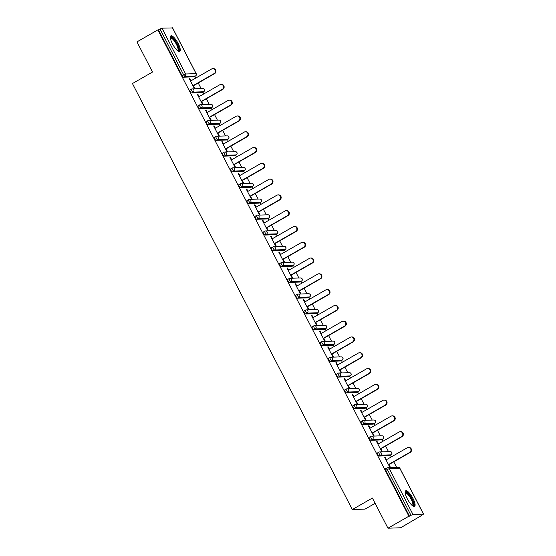 <?xml version="1.0" encoding="UTF-8"?>
<svg xmlns="http://www.w3.org/2000/svg" width="556" height="556" viewBox="0 0 556 556"><rect width="100%" height="100%" fill="white"/><g stroke="black" fill="none" stroke-linecap="round" stroke-linejoin="round"><path stroke-width="0.83" d="M413.011 498.503A8.972 2.585 60.2 0 0 405.658 490.816A8.972 2.585 60.2 0 0 407.228 498.704A8.972 2.585 60.2 0 0 414.581 506.391A8.972 2.585 60.2 0 0 413.011 498.503M178.198 43.563A8.972 2.585 60.2 0 0 170.845 35.876A8.972 2.585 60.2 0 0 172.416 43.757A8.972 2.585 60.2 0 0 179.769 51.451A8.972 2.585 60.2 0 0 178.198 43.563M375.126 503.34L365.028 509.122L352.316 509.553L132.439 83.546L152.518 72.044L136.957 41.888L157.89 29.892L158.446 29.871L182.104 75.713L183.64 74.831L159.975 28.995L158.446 29.871M421.608 515.773L421.052 515.787L423.463 514.112L412.969 514.467L408.896 516.204L387.956 528.2L400.667 527.769L421.49 515.537M396.657 467.422L393.773 461.841M391.25 456.956L390.354 455.218M388.505 451.639L385.621 446.051M383.105 441.165L382.208 439.435M380.36 435.855L377.475 430.268M374.952 425.382L374.063 423.651M372.214 420.072L369.33 414.484M366.807 409.598L365.911 407.868M364.069 404.281L361.185 398.694M358.662 393.808L357.765 392.077M355.916 388.498L353.032 382.91M350.509 378.024L349.62 376.294M347.771 372.715L344.887 367.127M342.364 362.241L341.474 360.51M339.626 356.924L336.741 351.343M334.219 346.457L333.322 344.72M331.473 341.141L328.589 335.553M326.073 330.667L325.177 328.937M323.328 325.357L320.444 319.769M317.921 314.884L317.031 313.153M315.183 309.574L312.298 303.986M309.775 299.1L308.879 297.37M307.03 293.783L304.153 288.203M301.63 283.31L300.733 281.579M298.885 278L296 272.412M293.478 267.526L292.588 265.796M290.739 262.217L287.855 256.629M285.332 251.743L284.443 250.012M282.594 246.433L279.71 240.845M277.187 235.959L276.29 234.222M274.442 230.643L271.557 225.055M269.041 220.169L268.145 218.439M266.296 214.859L263.412 209.271M260.889 204.386L260 202.655M258.151 199.076L255.267 193.488M252.744 188.602L251.847 186.872M249.998 183.285L247.121 177.705M244.598 172.819L243.702 171.081M241.853 167.502L238.969 161.914M236.446 157.028L235.556 155.298M233.708 151.719L230.823 146.131M228.301 141.245L227.404 139.514M225.562 135.935L222.678 130.347M220.155 125.461L219.259 123.731M217.41 120.145L214.526 114.557M212.01 109.671L211.113 107.94M209.264 104.361L206.38 98.773M203.857 93.888L202.968 92.157M201.119 88.578L198.235 82.99M195.712 78.104L194.815 76.374M159.975 28.995L161.97 28.154L172.527 27.932M387.956 528.2L372.395 498.044L352.316 509.553M408.896 516.204L157.89 29.892M193.46 85.721L194.739 88.202L194.183 88.223L189.221 78.611L189.777 78.591L189.339 78.841M190.937 80.835L189.777 78.591M409.452 516.183L385.794 470.341A1.724 0.5 -119.8 0 1 385.489 468.826A1.724 0.5 -119.8 0 1 385.565 468.805L386.962 468.006M194.065 76.777A1.724 0.5 -119.8 0 1 194.009 76.832A1.724 0.5 -119.8 0 1 193.933 76.853L183.445 77.208A1.724 0.5 -119.8 0 1 182.104 75.713M389.603 455.628A1.724 0.5 -119.8 0 1 389.547 455.684A1.724 0.5 -119.8 0 1 389.471 455.705L378.983 456.059A1.724 0.5 -119.8 0 1 377.642 454.558A1.724 0.5 -119.8 0 1 377.343 453.043A1.724 0.5 -119.8 0 1 377.42 453.022L378.817 452.223M381.458 439.845A1.724 0.5 -119.8 0 1 381.402 439.9A1.724 0.5 -119.8 0 1 381.326 439.921L370.838 440.276A1.724 0.5 -119.8 0 1 369.497 438.774A1.724 0.5 -119.8 0 1 369.198 437.259A1.724 0.5 -119.8 0 1 369.267 437.238L370.671 436.432M373.312 424.061A1.724 0.5 -119.8 0 1 373.257 424.11A1.724 0.5 -119.8 0 1 373.18 424.131L362.693 424.485A1.724 0.5 -119.8 0 1 361.351 422.991A1.724 0.5 -119.8 0 1 361.046 421.469A1.724 0.5 -119.8 0 1 361.122 421.448L362.526 420.649M365.16 408.271A1.724 0.5 -119.8 0 1 365.104 408.326A1.724 0.5 -119.8 0 1 365.035 408.347L354.54 408.702A1.724 0.5 -119.8 0 1 353.206 407.2A1.724 0.5 -119.8 0 1 352.9 405.685A1.724 0.5 -119.8 0 1 352.977 405.665L354.374 404.865M357.015 392.487A1.724 0.5 -119.8 0 1 356.959 392.543A1.724 0.5 -119.8 0 1 356.882 392.564L346.395 392.918A1.724 0.5 -119.8 0 1 345.054 391.417A1.724 0.5 -119.8 0 1 344.755 389.902A1.724 0.5 -119.8 0 1 344.831 389.881L346.228 389.082M348.869 376.704A1.724 0.5 -119.8 0 1 348.814 376.76A1.724 0.5 -119.8 0 1 348.737 376.773L338.25 377.128A1.724 0.5 -119.8 0 1 336.908 375.634A1.724 0.5 -119.8 0 1 336.609 374.118A1.724 0.5 -119.8 0 1 336.679 374.098L338.083 373.291M340.717 360.913A1.724 0.5 -119.8 0 1 340.661 360.969A1.724 0.5 -119.8 0 1 340.592 360.99L330.097 361.344A1.724 0.5 -119.8 0 1 328.763 359.843A1.724 0.5 -119.8 0 1 328.457 358.328A1.724 0.5 -119.8 0 1 328.533 358.307L329.93 357.508M332.571 345.13A1.724 0.5 -119.8 0 1 332.516 345.186A1.724 0.5 -119.8 0 1 332.439 345.206L321.952 345.561A1.724 0.5 -119.8 0 1 320.61 344.06A1.724 0.5 -119.8 0 1 320.312 342.545A1.724 0.5 -119.8 0 1 320.388 342.524L321.785 341.725M324.426 329.347A1.724 0.5 -119.8 0 1 324.37 329.402A1.724 0.5 -119.8 0 1 324.294 329.423L313.806 329.777A1.724 0.5 -119.8 0 1 312.465 328.276A1.724 0.5 -119.8 0 1 312.166 326.761A1.724 0.5 -119.8 0 1 312.236 326.74L313.64 325.934M316.274 313.563A1.724 0.5 -119.8 0 1 316.225 313.612A1.724 0.5 -119.8 0 1 316.149 313.633L305.661 313.987A1.724 0.5 -119.8 0 1 304.32 312.493A1.724 0.5 -119.8 0 1 304.014 310.971A1.724 0.5 -119.8 0 1 304.09 310.957L305.494 310.151M308.128 297.773A1.724 0.5 -119.8 0 1 308.073 297.828A1.724 0.5 -119.8 0 1 307.996 297.849L297.509 298.204A1.724 0.5 -119.8 0 1 296.174 296.702A1.724 0.5 -119.8 0 1 295.868 295.187A1.724 0.5 -119.8 0 1 295.945 295.166L297.342 294.367M299.983 281.989A1.724 0.5 -119.8 0 1 299.927 282.045A1.724 0.5 -119.8 0 1 299.851 282.066L289.363 282.42A1.724 0.5 -119.8 0 1 288.022 280.919A1.724 0.5 -119.8 0 1 287.723 279.404A1.724 0.5 -119.8 0 1 287.8 279.383L289.196 278.584M291.837 266.206A1.724 0.5 -119.8 0 1 291.782 266.261A1.724 0.5 -119.8 0 1 291.705 266.275L281.218 266.637A1.724 0.5 -119.8 0 1 279.876 265.136A1.724 0.5 -119.8 0 1 279.571 263.62A1.724 0.5 -119.8 0 1 279.647 263.6L281.051 262.793M283.685 250.422A1.724 0.5 -119.8 0 1 283.63 250.471A1.724 0.5 -119.8 0 1 283.56 250.492L273.065 250.846A1.724 0.5 -119.8 0 1 271.731 249.352A1.724 0.5 -119.8 0 1 271.425 247.83A1.724 0.5 -119.8 0 1 271.502 247.809L272.899 247.01M275.54 234.632A1.724 0.5 -119.8 0 1 275.484 234.688A1.724 0.5 -119.8 0 1 275.408 234.708L264.92 235.063A1.724 0.5 -119.8 0 1 263.579 233.562A1.724 0.5 -119.8 0 1 263.28 232.047A1.724 0.5 -119.8 0 1 263.356 232.026L264.753 231.226M267.394 218.849A1.724 0.5 -119.8 0 1 267.339 218.904A1.724 0.5 -119.8 0 1 267.262 218.925L256.775 219.279A1.724 0.5 -119.8 0 1 255.433 217.778A1.724 0.5 -119.8 0 1 255.135 216.263A1.724 0.5 -119.8 0 1 255.204 216.242L256.608 215.443M259.242 203.065A1.724 0.5 -119.8 0 1 259.186 203.121A1.724 0.5 -119.8 0 1 259.117 203.135L248.629 203.489A1.724 0.5 -119.8 0 1 247.288 201.995A1.724 0.5 -119.8 0 1 246.982 200.48A1.724 0.5 -119.8 0 1 247.059 200.459L248.456 199.653M251.097 187.275A1.724 0.5 -119.8 0 1 251.041 187.33A1.724 0.5 -119.8 0 1 250.964 187.351L240.477 187.706A1.724 0.5 -119.8 0 1 239.136 186.204A1.724 0.5 -119.8 0 1 238.837 184.689A1.724 0.5 -119.8 0 1 238.913 184.668L240.31 183.869M242.951 171.491A1.724 0.5 -119.8 0 1 242.896 171.547A1.724 0.5 -119.8 0 1 242.819 171.568L232.332 171.922A1.724 0.5 -119.8 0 1 230.99 170.421A1.724 0.5 -119.8 0 1 230.691 168.906A1.724 0.5 -119.8 0 1 230.761 168.885L232.165 168.086M234.806 155.708A1.724 0.5 -119.8 0 1 234.75 155.763A1.724 0.5 -119.8 0 1 234.674 155.784L224.186 156.139A1.724 0.5 -119.8 0 1 222.845 154.637A1.724 0.5 -119.8 0 1 222.539 153.122A1.724 0.5 -119.8 0 1 222.615 153.102L224.019 152.295M226.653 139.924A1.724 0.5 -119.8 0 1 226.598 139.973A1.724 0.5 -119.8 0 1 226.528 139.994L216.034 140.348A1.724 0.5 -119.8 0 1 214.699 138.854A1.724 0.5 -119.8 0 1 214.394 137.332A1.724 0.5 -119.8 0 1 214.47 137.318L215.867 136.512M218.508 124.134A1.724 0.5 -119.8 0 1 218.452 124.19A1.724 0.5 -119.8 0 1 218.376 124.21L207.888 124.565A1.724 0.5 -119.8 0 1 206.547 123.064A1.724 0.5 -119.8 0 1 206.248 121.549A1.724 0.5 -119.8 0 1 206.325 121.528L207.722 120.728M210.363 108.35A1.724 0.5 -119.8 0 1 210.307 108.406A1.724 0.5 -119.8 0 1 210.231 108.427L199.743 108.781A1.724 0.5 -119.8 0 1 198.402 107.28A1.724 0.5 -119.8 0 1 198.103 105.765A1.724 0.5 -119.8 0 1 198.172 105.744L199.576 104.945M202.21 92.567A1.724 0.5 -119.8 0 1 202.155 92.623A1.724 0.5 -119.8 0 1 202.085 92.637L191.591 92.998A1.724 0.5 -119.8 0 1 190.256 91.497A1.724 0.5 -119.8 0 1 189.95 89.982A1.724 0.5 -119.8 0 1 190.027 89.961L191.424 89.155M199.083 96.626L197.929 94.374L197.373 94.395L202.328 104.007L202.884 103.986L201.606 101.512M207.235 112.409L206.074 110.164L205.518 110.178L210.481 119.79L211.037 119.776L209.758 117.295M215.38 128.193L214.22 125.948L213.664 125.969L218.626 135.581L219.182 135.56L217.903 133.079M223.526 143.983L222.365 141.731L221.809 141.752L226.772 151.364L227.328 151.343L226.049 148.869M231.678 159.767L230.518 157.515L229.962 157.536L234.924 167.147L235.48 167.134L234.194 164.652M239.824 175.55L238.663 173.305L238.107 173.319L243.069 182.938L243.625 182.917L242.346 180.436M247.969 191.333L246.808 189.089L246.252 189.109L251.215 198.721L251.771 198.7L250.492 196.219M256.121 207.124L254.961 204.872L254.405 204.893L259.36 214.505L259.916 214.484L258.637 212.01M264.267 222.907L263.106 220.662L262.55 220.676L267.512 230.288L268.068 230.274L266.79 227.793M272.412 238.691L271.252 236.446L270.696 236.46L275.658 246.079L276.214 246.058L274.935 243.577M280.558 254.474L279.397 252.229L278.841 252.25L283.803 261.862L284.359 261.841L283.08 259.367M288.71 270.265L287.549 268.013L286.993 268.034L291.956 277.646L292.512 277.625L291.233 275.15M296.855 286.048L295.695 283.803L295.139 283.817L300.101 293.429L300.657 293.415L299.378 290.934M305.001 301.832L303.84 299.587L303.284 299.608L308.246 309.219L308.802 309.199L307.524 306.717M313.153 317.622L311.992 315.37L311.436 315.391L316.399 325.003L316.955 324.982L315.669 322.508M321.298 333.405L320.138 331.154L319.582 331.174L324.544 340.786L325.1 340.772L323.821 338.291M329.444 349.189L328.283 346.944L327.727 346.958L332.69 356.577L333.246 356.556L331.967 354.075M337.589 364.972L336.436 362.727L335.88 362.748L340.835 372.36L341.391 372.339L340.112 369.858M345.742 380.763L344.581 378.511L344.025 378.532L348.987 388.144L349.543 388.123L348.264 385.649M353.887 396.546L352.726 394.301L352.17 394.315L357.133 403.927L357.689 403.913L356.41 401.432M362.032 412.33L360.872 410.085L360.316 410.106L365.278 419.717L365.834 419.697L364.555 417.215M370.185 428.113L369.024 425.868L368.468 425.889L373.43 435.501L373.986 435.48L372.701 433.006M378.33 443.903L377.17 441.652L376.614 441.672L381.576 451.284L382.132 451.27L380.853 448.789M386.476 459.687L385.315 457.442L384.759 457.456L389.721 467.068L390.277 467.054L388.998 464.573M197.929 94.374L197.491 94.624M206.074 110.164L205.637 110.415M214.22 125.948L213.782 126.198M222.365 141.731L221.934 141.982M230.518 157.515L230.08 157.765M238.663 173.305L238.225 173.555M246.808 189.089L246.371 189.339M254.961 204.872L254.523 205.122M263.106 220.662L262.668 220.913M271.252 236.446L270.814 236.696M279.397 252.229L278.966 252.48M287.549 268.013L287.111 268.263M295.695 283.803L295.257 284.053M303.84 299.587L303.409 299.837M311.992 315.37L311.555 315.62M320.138 331.154L319.7 331.404M328.283 346.944L327.845 347.194M336.436 362.727L335.998 362.978M344.581 378.511L344.143 378.761M352.726 394.301L352.289 394.551M360.872 410.085L360.441 410.335M369.024 425.868L368.586 426.118M377.17 441.652L376.732 441.902M385.315 457.442L384.877 457.692M212.837 68.61L213.393 68.59A2.648 2.509 88.1 0 1 214.685 73.559L214.13 73.58A2.648 2.509 -91.9 0 0 212.837 68.61A2.648 2.509 -91.9 0 0 211.725 68.923L190.5 81.086M214.13 73.58L192.904 85.742M214.685 73.559L193.022 85.971M220.989 84.394L221.545 84.373A2.648 2.509 88.1 0 1 222.831 89.349L222.275 89.363A2.648 2.509 -91.9 0 0 220.989 84.394A2.648 2.509 -91.9 0 0 219.877 84.714L198.652 96.876M222.275 89.363L201.05 101.526M222.831 89.349L201.175 101.762M229.135 100.177L229.691 100.156A2.648 2.509 88.1 0 1 230.983 105.133L230.427 105.153A2.648 2.509 -91.9 0 0 229.135 100.177A2.648 2.509 -91.9 0 0 228.023 100.497L206.797 112.659M230.427 105.153L209.202 117.316M230.983 105.133L209.32 117.545M237.28 115.961L237.836 115.947A2.648 2.509 88.1 0 1 239.129 120.916L238.573 120.937A2.648 2.509 -91.9 0 0 237.28 115.961A2.648 2.509 -91.9 0 0 236.168 116.28L214.943 128.443M238.573 120.937L217.347 133.099M239.129 120.916L217.465 133.329M245.425 131.751L245.981 131.73A2.648 2.509 88.1 0 1 247.274 136.7L246.718 136.72A2.648 2.509 -91.9 0 0 245.425 131.751A2.648 2.509 -91.9 0 0 244.32 132.064L223.095 144.233M246.718 136.72L225.493 148.883M247.274 136.7L225.611 149.119M253.578 147.535L254.134 147.514A2.648 2.509 88.1 0 1 255.419 152.49L254.863 152.504A2.648 2.509 -91.9 0 0 253.578 147.535A2.648 2.509 -91.9 0 0 252.466 147.854L231.24 160.017M254.863 152.504L233.645 164.673M255.419 152.49L233.763 164.903M170.338 37.794A7.77 2.238 -119.8 0 1 172.742 38.142A7.77 2.238 -119.8 0 1 177.976 46.051A7.77 2.238 -119.8 0 1 177.857 50.916M177.531 50.666A7.193 2.071 60.2 0 0 177.642 50.617A7.193 2.071 60.2 0 0 176.947 45.467A7.193 2.071 60.2 0 0 172.395 38.857A7.193 2.071 60.2 0 0 170.49 38.135A7.193 2.071 60.2 0 0 170.393 38.204M179.268 51.555A8.917 2.571 60.2 0 0 177.844 44.862A8.917 2.571 60.2 0 0 172.471 37.259A8.917 2.571 60.2 0 0 170.504 36.258M405.15 492.734A7.77 2.238 -119.8 0 1 407.555 493.082A7.77 2.238 -119.8 0 1 412.795 500.991A7.77 2.238 -119.8 0 1 412.67 505.856M412.343 505.606A7.193 2.071 60.2 0 0 412.455 505.557A7.193 2.071 60.2 0 0 411.76 500.407A7.193 2.071 60.2 0 0 407.207 493.797A7.193 2.071 60.2 0 0 405.303 493.075A7.193 2.071 60.2 0 0 405.206 493.144M414.081 506.495A8.917 2.571 60.2 0 0 412.656 499.802A8.917 2.571 60.2 0 0 407.284 492.199A8.917 2.571 60.2 0 0 405.317 491.198M261.723 163.318L262.279 163.304A2.648 2.509 88.1 0 1 263.572 168.273L263.016 168.294A2.648 2.509 -91.9 0 0 261.723 163.318A2.648 2.509 -91.9 0 0 260.611 163.638L239.386 175.8M263.016 168.294L241.79 180.457M263.572 168.273L241.909 180.686M269.868 179.108L270.425 179.088A2.648 2.509 88.1 0 1 271.717 184.057L271.161 184.078A2.648 2.509 -91.9 0 0 269.868 179.108A2.648 2.509 -91.9 0 0 268.756 179.421L247.531 191.584M271.161 184.078L249.936 196.24M271.717 184.057L250.054 196.47M278.021 194.892L278.577 194.871A2.648 2.509 88.1 0 1 279.863 199.847L279.307 199.861A2.648 2.509 -91.9 0 0 278.021 194.892A2.648 2.509 -91.9 0 0 276.909 195.212L255.684 207.374M279.307 199.861L258.081 212.024M279.863 199.847L258.206 212.26M286.166 210.675L286.722 210.655A2.648 2.509 88.1 0 1 288.015 215.631L287.459 215.652A2.648 2.509 -91.9 0 0 286.166 210.675A2.648 2.509 -91.9 0 0 285.054 210.995L263.829 223.158M287.459 215.652L266.234 227.814M288.015 215.631L266.352 228.043M294.312 226.459L294.868 226.445A2.648 2.509 88.1 0 1 296.16 231.414L295.604 231.435A2.648 2.509 -91.9 0 0 294.312 226.459A2.648 2.509 -91.9 0 0 293.2 226.778L271.974 238.941M295.604 231.435L274.379 243.597M296.16 231.414L274.497 243.827M302.464 242.249L303.02 242.228A2.648 2.509 88.1 0 1 304.306 247.198L303.75 247.218A2.648 2.509 -91.9 0 0 302.464 242.249A2.648 2.509 -91.9 0 0 301.352 242.562L280.127 254.724M303.75 247.218L282.524 259.381M304.306 247.198L282.643 259.61M310.609 258.033L311.165 258.012A2.648 2.509 88.1 0 1 312.458 262.988L311.902 263.002A2.648 2.509 -91.9 0 0 310.609 258.033A2.648 2.509 -91.9 0 0 309.497 258.352L288.272 270.515M311.902 263.002L290.677 275.164M312.458 262.988L290.795 275.401M318.755 273.816L319.311 273.795A2.648 2.509 88.1 0 1 320.603 278.771L320.047 278.792A2.648 2.509 -91.9 0 0 318.755 273.816A2.648 2.509 -91.9 0 0 317.643 274.136L296.417 286.298M320.047 278.792L298.822 290.955M320.603 278.771L298.94 291.184M326.9 289.6L327.456 289.586A2.648 2.509 88.1 0 1 328.749 294.555L328.193 294.576A2.648 2.509 -91.9 0 0 326.9 289.6A2.648 2.509 -91.9 0 0 325.788 289.919L304.563 302.082M328.193 294.576L306.968 306.738M328.749 294.555L307.086 306.968M335.053 305.39L335.609 305.369A2.648 2.509 88.1 0 1 336.894 310.345L336.338 310.359A2.648 2.509 -91.9 0 0 335.053 305.39A2.648 2.509 -91.9 0 0 333.941 305.703L312.715 317.872M336.338 310.359L315.113 322.522M336.894 310.345L315.238 322.758M343.198 321.173L343.754 321.153A2.648 2.509 88.1 0 1 345.047 326.129L344.491 326.143A2.648 2.509 -91.9 0 0 343.198 321.173A2.648 2.509 -91.9 0 0 342.086 321.493L320.861 333.656M344.491 326.143L323.265 338.312M345.047 326.129L323.383 338.541M351.343 336.957L351.899 336.943A2.648 2.509 88.1 0 1 353.192 341.912L352.636 341.933A2.648 2.509 -91.9 0 0 351.343 336.957A2.648 2.509 -91.9 0 0 350.231 337.277L329.006 349.439M352.636 341.933L331.411 354.096M353.192 341.912L331.529 354.325M359.496 352.747L360.052 352.726A2.648 2.509 88.1 0 1 361.337 357.696L360.781 357.716A2.648 2.509 -91.9 0 0 359.496 352.747A2.648 2.509 -91.9 0 0 358.384 353.06L337.158 365.222M360.781 357.716L339.556 369.879M361.337 357.696L339.674 370.108M367.641 368.531L368.197 368.51A2.648 2.509 88.1 0 1 369.49 373.486L368.934 373.5A2.648 2.509 -91.9 0 0 367.641 368.531A2.648 2.509 -91.9 0 0 366.529 368.85L345.304 381.013M368.934 373.5L347.708 385.662M369.49 373.486L347.827 385.899M375.786 384.314L376.342 384.293A2.648 2.509 88.1 0 1 377.635 389.269L377.079 389.29A2.648 2.509 -91.9 0 0 375.786 384.314A2.648 2.509 -91.9 0 0 374.674 384.634L353.449 396.796M377.079 389.29L355.854 401.453M377.635 389.269L355.972 401.682M383.932 400.098L384.488 400.084A2.648 2.509 88.1 0 1 385.781 405.053L385.225 405.074A2.648 2.509 -91.9 0 0 383.932 400.098A2.648 2.509 -91.9 0 0 382.82 400.417L361.602 412.58M385.225 405.074L363.999 417.236M385.781 405.053L364.117 417.466M392.084 415.888L392.64 415.867A2.648 2.509 88.1 0 1 393.926 420.836L393.37 420.857A2.648 2.509 -91.9 0 0 392.084 415.888A2.648 2.509 -91.9 0 0 390.972 416.201L369.747 428.363M393.37 420.857L372.145 433.02M393.926 420.836L372.27 433.256M400.23 431.671L400.786 431.651A2.648 2.509 88.1 0 1 402.078 436.627L401.522 436.641A2.648 2.509 -91.9 0 0 400.23 431.671A2.648 2.509 -91.9 0 0 399.118 431.991L377.892 444.154M401.522 436.641L380.297 448.81M402.078 436.627L380.415 449.039M408.375 447.455L408.931 447.441A2.648 2.509 88.1 0 1 410.224 452.41L409.668 452.431A2.648 2.509 -91.9 0 0 408.375 447.455A2.648 2.509 -91.9 0 0 407.263 447.775L386.038 459.937M409.668 452.431L388.442 464.594M410.224 452.41L388.561 464.823M161.97 28.154L185.628 73.99L196.115 73.635L172.457 27.8M193.933 76.853L195.462 75.977L184.974 76.332A1.724 0.5 60.2 0 1 183.64 74.831L185.628 73.99A1.724 1.633 88.1 0 1 184.974 76.332L183.445 77.208M195.601 75.887A1.724 0.5 -119.8 0 1 195.538 75.957A1.724 0.5 -119.8 0 1 195.462 75.977A1.724 1.633 88.1 0 0 196.115 73.635L196.178 73.774M423.463 514.112L399.799 468.27L389.311 468.625L412.969 514.467M410.981 515.308L387.323 469.466L385.794 470.341M399.868 468.402L399.799 468.27A1.724 1.633 -91.9 0 0 398.311 467.367L387.817 467.721A1.724 1.633 -91.9 0 1 389.311 468.625L387.323 469.466A1.724 0.5 -119.8 0 1 387.018 467.95A1.724 0.5 -119.8 0 1 387.094 467.93A1.724 1.633 -91.9 0 1 387.817 467.721A1.724 1.724 0 0 0 387.018 467.95L385.489 468.826M202.085 92.637L203.614 91.761A1.724 1.633 88.1 0 0 204.26 89.426A1.724 1.633 -91.9 0 0 202.773 88.522L192.279 88.877A1.724 1.633 -91.9 0 0 191.556 89.085A1.724 0.5 -119.8 0 0 191.479 89.106A1.724 0.5 -119.8 0 0 191.785 90.621A1.724 0.5 60.2 0 0 193.127 92.115L191.591 92.998M203.753 91.677A1.724 0.5 -119.8 0 1 203.691 91.74A1.724 0.5 -119.8 0 1 203.614 91.761L193.127 92.115A1.724 1.633 88.1 0 0 193.773 89.78A1.724 1.633 -91.9 0 0 192.279 88.877A1.724 1.724 0 0 0 191.479 89.106L189.95 89.982M210.231 108.427L211.76 107.551L201.272 107.906L199.743 108.781M218.376 124.21L219.905 123.335L209.417 123.689L207.888 124.565M226.528 139.994L228.057 139.118L217.563 139.473L216.034 140.348M234.674 155.784L236.203 154.902L225.715 155.256L224.186 156.139M242.819 171.568L244.348 170.692L233.861 171.046L232.332 171.922M250.964 187.351L252.5 186.475L242.006 186.83L240.477 187.706M259.117 203.135L260.646 202.259L250.158 202.613L248.629 203.489M267.262 218.925L268.791 218.049L258.304 218.404L256.775 219.279M275.408 234.708L276.937 233.833L266.449 234.187L264.92 235.063M283.56 250.492L285.089 249.616L274.594 249.971L273.065 250.846M291.705 266.275L293.234 265.4L282.747 265.754L281.218 266.637M299.851 282.066L301.38 281.19L290.892 281.544L289.363 282.42M307.996 297.849L309.532 296.974L299.038 297.328L297.509 298.204M316.149 313.633L317.678 312.757L307.19 313.111L305.661 313.987M324.294 329.423L325.823 328.54L315.335 328.902L313.806 329.777M332.439 345.206L333.968 344.331L323.481 344.685L321.952 345.561M340.592 360.99L342.121 360.114L331.633 360.469L330.097 361.344M348.737 376.773L350.266 375.898L339.779 376.252L338.25 377.128M356.882 392.564L358.411 391.688L347.924 392.043L346.395 392.918M365.035 408.347L366.564 407.472L356.069 407.826L354.54 408.702M373.18 424.131L374.709 423.255L364.222 423.609L362.693 424.485M381.326 439.921L382.855 439.038L372.367 439.393L370.838 440.276M389.471 455.705L391.007 454.829L380.512 455.183L378.983 456.059M211.899 107.461A1.724 0.5 -119.8 0 1 211.836 107.53A1.724 0.5 -119.8 0 1 211.76 107.551A1.724 1.633 88.1 0 0 212.413 105.209A1.724 1.633 -91.9 0 0 210.919 104.306L200.431 104.66A1.724 1.633 -91.9 0 0 199.701 104.869A1.724 0.5 -119.8 0 0 199.632 104.889A1.724 0.5 -119.8 0 0 199.931 106.404A1.724 0.5 60.2 0 0 201.272 107.906A1.724 1.633 88.1 0 0 201.918 105.564A1.724 1.633 -91.9 0 0 200.431 104.66A1.724 1.724 0 0 0 199.632 104.889L198.103 105.765M220.044 123.244A1.724 0.5 -119.8 0 1 219.981 123.314A1.724 0.5 -119.8 0 1 219.905 123.335A1.724 1.633 88.1 0 0 220.558 120.993A1.724 1.633 -91.9 0 0 219.064 120.089L208.576 120.444A1.724 1.633 -91.9 0 0 207.854 120.652A1.724 0.5 -119.8 0 0 207.777 120.673A1.724 0.5 -119.8 0 0 208.076 122.188A1.724 0.5 60.2 0 0 209.417 123.689A1.724 1.633 88.1 0 0 210.071 121.347A1.724 1.633 -91.9 0 0 208.576 120.444A1.724 1.724 0 0 0 207.777 120.673L206.248 121.549M228.196 139.028A1.724 0.5 -119.8 0 1 228.127 139.097A1.724 0.5 -119.8 0 1 228.057 139.118A1.724 1.633 88.1 0 0 228.704 136.783A1.724 1.633 -91.9 0 0 227.216 135.879L216.722 136.234A1.724 1.633 -91.9 0 0 215.999 136.435A1.724 0.5 -119.8 0 0 215.923 136.456A1.724 0.5 -119.8 0 0 216.228 137.978A1.724 0.5 60.2 0 0 217.563 139.473A1.724 1.633 88.1 0 0 218.216 137.137A1.724 1.633 -91.9 0 0 216.722 136.234A1.724 1.724 0 0 0 215.923 136.456L214.394 137.332M236.342 154.818A1.724 0.5 -119.8 0 1 236.279 154.888A1.724 0.5 -119.8 0 1 236.203 154.902A1.724 1.633 88.1 0 0 236.856 152.566A1.724 1.633 -91.9 0 0 235.362 151.663L224.874 152.017A1.724 1.633 -91.9 0 0 224.144 152.226A1.724 0.5 -119.8 0 0 224.075 152.247A1.724 0.5 -119.8 0 0 224.374 153.762A1.724 0.5 60.2 0 0 225.715 155.256A1.724 1.633 88.1 0 0 226.361 152.921A1.724 1.633 -91.9 0 0 224.874 152.017A1.724 1.724 0 0 0 224.075 152.247L222.539 153.122M244.487 170.602A1.724 0.5 -119.8 0 1 244.425 170.671A1.724 0.5 -119.8 0 1 244.348 170.692A1.724 1.633 88.1 0 0 245.001 168.35A1.724 1.633 -91.9 0 0 243.507 167.446L233.02 167.801A1.724 1.633 -91.9 0 0 232.297 168.009A1.724 0.5 -119.8 0 0 232.22 168.03A1.724 0.5 -119.8 0 0 232.519 169.545A1.724 0.5 60.2 0 0 233.861 171.046A1.724 1.633 88.1 0 0 234.514 168.704A1.724 1.633 -91.9 0 0 233.02 167.801A1.724 1.724 0 0 0 232.22 168.03L230.691 168.906M252.632 186.385A1.724 0.5 -119.8 0 1 252.57 186.455A1.724 0.5 -119.8 0 1 252.5 186.475A1.724 1.633 88.1 0 0 253.147 184.133A1.724 1.633 -91.9 0 0 251.653 183.23L241.165 183.584A1.724 1.633 -91.9 0 0 240.442 183.793A1.724 0.5 -119.8 0 0 240.366 183.814A1.724 0.5 -119.8 0 0 240.672 185.329A1.724 0.5 60.2 0 0 242.006 186.83A1.724 1.633 88.1 0 0 242.659 184.488A1.724 1.633 -91.9 0 0 241.165 183.584A1.724 1.724 0 0 0 240.366 183.814L238.837 184.689M260.785 202.169A1.724 0.5 -119.8 0 1 260.722 202.238A1.724 0.5 -119.8 0 1 260.646 202.259A1.724 1.633 88.1 0 0 261.292 199.924A1.724 1.633 -91.9 0 0 259.805 199.02L249.31 199.375A1.724 1.633 -91.9 0 0 248.588 199.583A1.724 0.5 -119.8 0 0 248.511 199.597A1.724 0.5 -119.8 0 0 248.817 201.119A1.724 0.5 60.2 0 0 250.158 202.613A1.724 1.633 88.1 0 0 250.805 200.278A1.724 1.633 -91.9 0 0 249.31 199.375A1.724 1.724 0 0 0 248.511 199.597L246.982 200.48M268.93 217.959A1.724 0.5 -119.8 0 1 268.868 218.028A1.724 0.5 -119.8 0 1 268.791 218.049A1.724 1.633 88.1 0 0 269.445 215.707A1.724 1.633 -91.9 0 0 267.95 214.804L257.463 215.158A1.724 1.633 -91.9 0 0 256.733 215.367A1.724 0.5 -119.8 0 0 256.663 215.387A1.724 0.5 -119.8 0 0 256.962 216.903A1.724 0.5 60.2 0 0 258.304 218.404A1.724 1.633 88.1 0 0 258.957 216.062A1.724 1.633 -91.9 0 0 257.463 215.158A1.724 1.724 0 0 0 256.663 215.387L255.135 216.263M277.076 233.742A1.724 0.5 -119.8 0 1 277.013 233.812A1.724 0.5 -119.8 0 1 276.937 233.833A1.724 1.633 88.1 0 0 277.59 231.491A1.724 1.633 -91.9 0 0 276.096 230.587L265.608 230.942A1.724 1.633 -91.9 0 0 264.885 231.15A1.724 0.5 -119.8 0 0 264.809 231.171A1.724 0.5 -119.8 0 0 265.108 232.686A1.724 0.5 60.2 0 0 266.449 234.187A1.724 1.633 88.1 0 0 267.102 231.845A1.724 1.633 -91.9 0 0 265.608 230.942A1.724 1.724 0 0 0 264.809 231.171L263.28 232.047M285.228 249.526A1.724 0.5 -119.8 0 1 285.159 249.595A1.724 0.5 -119.8 0 1 285.089 249.616A1.724 1.633 88.1 0 0 285.735 247.274A1.724 1.633 -91.9 0 0 284.248 246.371L273.754 246.732A1.724 1.633 -91.9 0 0 273.031 246.933A1.724 0.5 -119.8 0 0 272.954 246.954A1.724 0.5 -119.8 0 0 273.26 248.469A1.724 0.5 60.2 0 0 274.594 249.971A1.724 1.633 88.1 0 0 275.248 247.629A1.724 1.633 -91.9 0 0 273.754 246.732A1.724 1.724 0 0 0 272.954 246.954L271.425 247.83M293.373 265.316A1.724 0.5 -119.8 0 1 293.311 265.379A1.724 0.5 -119.8 0 1 293.234 265.4A1.724 1.633 88.1 0 0 293.888 263.064A1.724 1.633 -91.9 0 0 292.393 262.161L281.906 262.515A1.724 1.633 -91.9 0 0 281.176 262.724A1.724 0.5 -119.8 0 0 281.107 262.745A1.724 0.5 -119.8 0 0 281.405 264.26A1.724 0.5 60.2 0 0 282.747 265.754A1.724 1.633 88.1 0 0 283.393 263.419A1.724 1.633 -91.9 0 0 281.906 262.515A1.724 1.724 0 0 0 281.107 262.745L279.571 263.62M301.519 281.1A1.724 0.5 -119.8 0 1 301.456 281.169A1.724 0.5 -119.8 0 1 301.38 281.19A1.724 1.633 88.1 0 0 302.033 278.848A1.724 1.633 -91.9 0 0 300.539 277.944L290.051 278.299A1.724 1.633 -91.9 0 0 289.328 278.507A1.724 0.5 -119.8 0 0 289.252 278.528A1.724 0.5 -119.8 0 0 289.551 280.043A1.724 0.5 60.2 0 0 290.892 281.544A1.724 1.633 88.1 0 0 291.546 279.202A1.724 1.633 -91.9 0 0 290.051 278.299A1.724 1.724 0 0 0 289.252 278.528L287.723 279.404M309.664 296.883A1.724 0.5 -119.8 0 1 309.602 296.953A1.724 0.5 -119.8 0 1 309.532 296.974A1.724 1.633 88.1 0 0 310.178 294.631A1.724 1.633 -91.9 0 0 308.684 293.728L298.197 294.082A1.724 1.633 -91.9 0 0 297.474 294.291A1.724 0.5 -119.8 0 0 297.397 294.312A1.724 0.5 -119.8 0 0 297.703 295.827A1.724 0.5 60.2 0 0 299.038 297.328A1.724 1.633 88.1 0 0 299.691 294.986A1.724 1.633 -91.9 0 0 298.197 294.082A1.724 1.724 0 0 0 297.397 294.312L295.868 295.187M317.817 312.667A1.724 0.5 -119.8 0 1 317.754 312.736A1.724 0.5 -119.8 0 1 317.678 312.757A1.724 1.633 88.1 0 0 318.331 310.422A1.724 1.633 -91.9 0 0 316.837 309.518L306.349 309.873A1.724 1.633 -91.9 0 0 305.619 310.074A1.724 0.5 -119.8 0 0 305.543 310.095A1.724 0.5 -119.8 0 0 305.849 311.617A1.724 0.5 60.2 0 0 307.19 313.111A1.724 1.633 88.1 0 0 307.836 310.776A1.724 1.633 -91.9 0 0 306.349 309.873A1.724 1.724 0 0 0 305.543 310.095L304.014 310.971M325.962 328.457A1.724 0.5 -119.8 0 1 325.899 328.526A1.724 0.5 -119.8 0 1 325.823 328.54A1.724 1.633 88.1 0 0 326.476 326.205A1.724 1.633 -91.9 0 0 324.982 325.302L314.494 325.656A1.724 1.633 -91.9 0 0 313.772 325.865A1.724 0.5 -119.8 0 0 313.695 325.885A1.724 0.5 -119.8 0 0 313.994 327.401A1.724 0.5 60.2 0 0 315.335 328.902A1.724 1.633 88.1 0 0 315.989 326.56A1.724 1.633 -91.9 0 0 314.494 325.656A1.724 1.724 0 0 0 313.695 325.885L312.166 326.761M334.107 344.24A1.724 0.5 -119.8 0 1 334.045 344.31A1.724 0.5 -119.8 0 1 333.968 344.331A1.724 1.633 88.1 0 0 334.622 341.989A1.724 1.633 -91.9 0 0 333.127 341.085L322.64 341.44A1.724 1.633 -91.9 0 0 321.917 341.648A1.724 0.5 -119.8 0 0 321.841 341.669A1.724 0.5 -119.8 0 0 322.146 343.184A1.724 0.5 60.2 0 0 323.481 344.685A1.724 1.633 88.1 0 0 324.134 342.343A1.724 1.633 -91.9 0 0 322.64 341.44A1.724 1.724 0 0 0 321.841 341.669L320.312 342.545M342.26 360.024A1.724 0.5 -119.8 0 1 342.197 360.093A1.724 0.5 -119.8 0 1 342.121 360.114A1.724 1.633 88.1 0 0 342.767 357.772A1.724 1.633 -91.9 0 0 341.28 356.869L330.785 357.223A1.724 1.633 -91.9 0 0 330.062 357.432A1.724 0.5 -119.8 0 0 329.986 357.452A1.724 0.5 -119.8 0 0 330.292 358.967A1.724 0.5 60.2 0 0 331.633 360.469A1.724 1.633 88.1 0 0 332.279 358.127A1.724 1.633 -91.9 0 0 330.785 357.223A1.724 1.724 0 0 0 329.986 357.452L328.457 358.328M350.405 375.807A1.724 0.5 -119.8 0 1 350.343 375.877A1.724 0.5 -119.8 0 1 350.266 375.898A1.724 1.633 88.1 0 0 350.919 373.562A1.724 1.633 -91.9 0 0 349.425 372.659L338.938 373.013A1.724 1.633 -91.9 0 0 338.208 373.222A1.724 0.5 -119.8 0 0 338.138 373.236A1.724 0.5 -119.8 0 0 338.437 374.758A1.724 0.5 60.2 0 0 339.779 376.252A1.724 1.633 88.1 0 0 340.425 373.917A1.724 1.633 -91.9 0 0 338.938 373.013A1.724 1.724 0 0 0 338.138 373.236L336.609 374.118M358.55 391.598A1.724 0.5 -119.8 0 1 358.488 391.667A1.724 0.5 -119.8 0 1 358.411 391.688A1.724 1.633 88.1 0 0 359.065 389.346A1.724 1.633 -91.9 0 0 357.571 388.442L347.083 388.797A1.724 1.633 -91.9 0 0 346.36 389.005A1.724 0.5 -119.8 0 0 346.284 389.026A1.724 0.5 -119.8 0 0 346.583 390.541A1.724 0.5 60.2 0 0 347.924 392.043A1.724 1.633 88.1 0 0 348.577 389.7A1.724 1.633 -91.9 0 0 347.083 388.797A1.724 1.724 0 0 0 346.284 389.026L344.755 389.902M366.703 407.381A1.724 0.5 -119.8 0 1 366.633 407.451A1.724 0.5 -119.8 0 1 366.564 407.472A1.724 1.633 88.1 0 0 367.21 405.129A1.724 1.633 -91.9 0 0 365.723 404.226L355.228 404.58A1.724 1.633 -91.9 0 0 354.506 404.789A1.724 0.5 -119.8 0 0 354.429 404.81A1.724 0.5 -119.8 0 0 354.735 406.325A1.724 0.5 60.2 0 0 356.069 407.826A1.724 1.633 88.1 0 0 356.723 405.484A1.724 1.633 -91.9 0 0 355.228 404.58A1.724 1.724 0 0 0 354.429 404.81L352.9 405.685M374.848 423.165A1.724 0.5 -119.8 0 1 374.786 423.234A1.724 0.5 -119.8 0 1 374.709 423.255A1.724 1.633 88.1 0 0 375.363 420.913A1.724 1.633 -91.9 0 0 373.868 420.009L363.381 420.371A1.724 1.633 -91.9 0 0 362.651 420.572A1.724 0.5 -119.8 0 0 362.575 420.593A1.724 0.5 -119.8 0 0 362.88 422.108A1.724 0.5 60.2 0 0 364.222 423.609A1.724 1.633 88.1 0 0 364.868 421.274A1.724 1.633 -91.9 0 0 363.381 420.371A1.724 1.724 0 0 0 362.575 420.593L361.046 421.469M382.994 438.955A1.724 0.5 -119.8 0 1 382.931 439.018A1.724 0.5 -119.8 0 1 382.855 439.038A1.724 1.633 88.1 0 0 383.508 436.703A1.724 1.633 -91.9 0 0 382.014 435.8L371.526 436.154A1.724 1.633 -91.9 0 0 370.803 436.363A1.724 0.5 -119.8 0 0 370.727 436.384A1.724 0.5 -119.8 0 0 371.026 437.899A1.724 0.5 60.2 0 0 372.367 439.393A1.724 1.633 88.1 0 0 373.02 437.058A1.724 1.633 -91.9 0 0 371.526 436.154A1.724 1.724 0 0 0 370.727 436.384L369.198 437.259M391.139 454.738A1.724 0.5 -119.8 0 1 391.077 454.808A1.724 0.5 -119.8 0 1 391.007 454.829A1.724 1.633 88.1 0 0 391.653 452.487A1.724 1.633 -91.9 0 0 390.159 451.583L379.672 451.938A1.724 1.633 -91.9 0 0 378.949 452.146A1.724 0.5 -119.8 0 0 378.872 452.167A1.724 0.5 -119.8 0 0 379.178 453.682A1.724 0.5 60.2 0 0 380.512 455.183A1.724 1.633 88.1 0 0 381.166 452.841A1.724 1.633 -91.9 0 0 379.672 451.938A1.724 1.724 0 0 0 378.872 452.167L377.343 453.043M172.555 27.828L196.212 73.67A1.724 1.724 0 0 1 195.538 75.957L194.009 76.832M398.311 467.367A1.724 1.724 0 0 1 399.903 468.305L423.561 514.14M202.155 92.623L203.691 91.74A1.724 1.724 0 0 0 202.773 88.522M210.307 108.406L211.836 107.53A1.724 1.724 0 0 0 210.919 104.306M218.452 124.19L219.981 123.314A1.724 1.724 0 0 0 219.064 120.089M226.598 139.973L228.127 139.097A1.724 1.724 0 0 0 227.216 135.879M234.75 155.763L236.279 154.888A1.724 1.724 0 0 0 235.362 151.663M242.896 171.547L244.425 170.671A1.724 1.724 0 0 0 243.507 167.446M251.041 187.33L252.57 186.455A1.724 1.724 0 0 0 251.653 183.23M259.186 203.121L260.722 202.238A1.724 1.724 0 0 0 259.805 199.02M267.339 218.904L268.868 218.028A1.724 1.724 0 0 0 267.95 214.804M275.484 234.688L277.013 233.812A1.724 1.724 0 0 0 276.096 230.587M283.63 250.471L285.159 249.595A1.724 1.724 0 0 0 284.248 246.371M291.782 266.261L293.311 265.379A1.724 1.724 0 0 0 292.393 262.161M299.927 282.045L301.456 281.169A1.724 1.724 0 0 0 300.539 277.944M308.073 297.828L309.602 296.953A1.724 1.724 0 0 0 308.684 293.728M316.225 313.612L317.754 312.736A1.724 1.724 0 0 0 316.837 309.518M324.37 329.402L325.899 328.526A1.724 1.724 0 0 0 324.982 325.302M332.516 345.186L334.045 344.31A1.724 1.724 0 0 0 333.127 341.085M340.661 360.969L342.197 360.093A1.724 1.724 0 0 0 341.28 356.869M348.814 376.76L350.343 375.877A1.724 1.724 0 0 0 349.425 372.659M356.959 392.543L358.488 391.667A1.724 1.724 0 0 0 357.571 388.442M365.104 408.326L366.633 407.451A1.724 1.724 0 0 0 365.723 404.226M373.257 424.11L374.786 423.234A1.724 1.724 0 0 0 373.868 420.009M381.402 439.9L382.931 439.018A1.724 1.724 0 0 0 382.014 435.8M389.547 455.684L391.077 454.808A1.724 1.724 0 0 0 390.159 451.583"/></g></svg>
